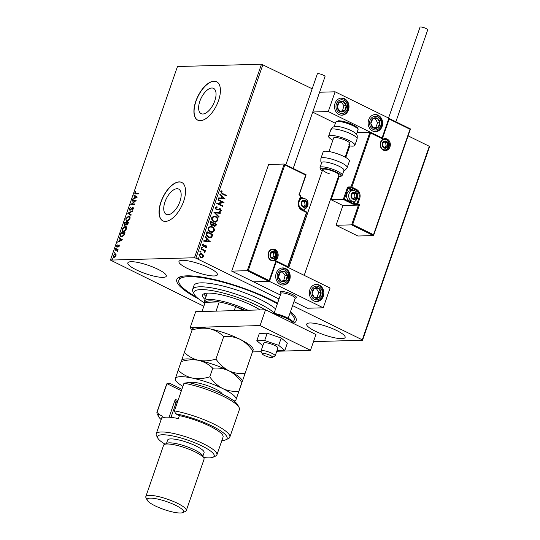 <?xml version="1.0" encoding="UTF-8"?>
<svg xmlns="http://www.w3.org/2000/svg" width="540" height="540" viewBox="0 0 540 540"><rect width="100%" height="100%" fill="white"/><g stroke="black" fill="none" stroke-linecap="round" stroke-linejoin="round"><path stroke-width="0.81" d="M198.484 298.816A63.146 13.642 19.1 0 1 179.28 277.168A63.146 13.642 19.1 0 1 186.907 275.839A63.146 13.642 19.1 0 1 277.567 303.19M180.765 276.635A61.007 13.183 -160.9 0 0 179.523 278.235L178.841 280.213A61.007 13.183 19.1 0 1 216.378 280.53A61.007 13.183 19.1 0 1 277.371 303.764M211.835 88.007A14.087 6.831 -63.9 0 0 200.482 99.596A14.087 6.831 -63.9 0 0 201.13 113.65A14.087 6.831 -63.9 0 0 202.838 114.001A14.087 6.831 -63.9 0 0 214.191 102.418A14.087 6.831 -63.9 0 0 213.543 88.358A14.087 6.831 -63.9 0 0 211.835 88.007M176.958 188.737A14.087 6.831 -63.9 0 0 165.598 200.32A14.087 6.831 -63.9 0 0 166.253 214.373A14.087 6.831 -63.9 0 0 167.954 214.724A14.087 6.831 -63.9 0 0 179.314 203.141A14.087 6.831 -63.9 0 0 178.666 189.088A14.087 6.831 -63.9 0 0 176.958 188.737M179.125 181.899A21.404 10.375 -63.9 0 0 161.872 199.503A21.404 10.375 -63.9 0 0 162.857 220.867A21.404 10.375 -63.9 0 0 165.449 221.4A21.404 10.375 -63.9 0 0 182.709 203.796A21.404 10.375 -63.9 0 0 181.724 182.432A21.404 10.375 -63.9 0 0 179.125 181.899M181.804 182.473A21.404 10.375 -63.9 0 0 179.294 181.98A21.404 10.375 -63.9 0 0 162.074 199.496A21.404 10.375 -63.9 0 0 162.938 220.907M214.009 81.176A21.404 10.375 -63.9 0 0 196.749 98.78A21.404 10.375 -63.9 0 0 197.735 120.136A21.404 10.375 -63.9 0 0 200.326 120.67A21.404 10.375 -63.9 0 0 217.586 103.066A21.404 10.375 -63.9 0 0 216.601 81.709A21.404 10.375 -63.9 0 0 214.009 81.176M216.682 81.749A21.404 10.375 -63.9 0 0 214.178 81.257A21.404 10.375 -63.9 0 0 196.951 98.773A21.404 10.375 -63.9 0 0 197.822 120.177M182.21 260.28A20.338 4.394 -160.9 0 0 178.963 261.461A20.338 4.394 -160.9 0 0 191.849 270.418A20.338 4.394 -160.9 0 0 214.144 275.954A20.338 4.394 -160.9 0 0 217.391 274.772A20.338 4.394 -160.9 0 0 204.505 265.815A20.338 4.394 -160.9 0 0 182.21 260.28M309.94 322.974A20.338 4.394 -160.9 0 0 306.693 324.162A20.338 4.394 -160.9 0 0 319.586 333.119A20.338 4.394 -160.9 0 0 341.874 338.648A20.338 4.394 -160.9 0 0 345.128 337.466A20.338 4.394 -160.9 0 0 332.235 328.509A20.338 4.394 -160.9 0 0 309.94 322.974M131.105 261.697A20.338 4.394 -160.9 0 0 127.852 262.879A20.338 4.394 -160.9 0 0 140.744 271.836A20.338 4.394 -160.9 0 0 163.033 277.371A20.338 4.394 -160.9 0 0 166.286 276.19A20.338 4.394 -160.9 0 0 153.394 267.233A20.338 4.394 -160.9 0 0 131.105 261.697M203.81 306.221L110.43 260.091L194.474 257.756L261.502 64.206L312.181 88.79M200.543 253.456L201.656 253.746L203 255.008L203.216 256.79L202.237 257.87L200.529 257.634L198.99 254.603L200.657 253.449L201.879 253.739L203.229 255.001L203.445 256.784L201.778 257.931M201.157 248.609L205.457 250.722L205.268 251.255L204.64 250.945L204.741 252.544L203.863 250.661L200.975 249.143L201.157 248.609M203.85 246.679L203.243 246.524L202.392 244.796L203.351 243.986L203.641 244.485L202.939 244.991L203.404 245.984L206.03 245.504L206.806 247.07L205.841 247.799L205.578 247.306L206.267 246.847L205.429 245.984L203.904 246.679M205.868 246.051L203.742 246.685M203.148 244.04L203.418 244.492L202.709 244.998L203.175 245.99L203.857 246.058M206.462 233.294L207.016 231.687L212.902 234.569L211.754 237.161L210.242 237.803L208.413 237.344C206.685 236.594 206.037 235.238 206.462 233.294M210.58 221.407L216.459 224.289L216.122 225.268L214.94 226.341L214.11 226.145L213.084 224.883L212.024 225.43L211.201 225.234L210.101 222.784L210.58 221.407M213.8 212.099L220.448 212.774L220.246 213.347L215.204 212.841L219.085 216.709L218.882 217.289L213.8 212.099M217.971 200.043L218.16 199.517L224.039 202.399L218.457 203.701L222.845 205.855L222.656 206.388L216.776 203.499L222.352 202.196L217.971 200.043M222.548 193.482L226.463 195.399L226.28 195.932L222.304 193.982L220.685 191.707L221.819 190.735L222.176 191.228L221.292 191.997L222.325 193.489L226.463 195.399M262.906 64.604L195.885 258.154L279.031 298.971M292.586 305.62L362.273 339.829L429.293 146.279L429.57 146.705L362.543 340.254L313.497 341.618M408.092 135.864L429.293 146.279M225.207 199.031L218.525 198.45L218.727 197.87L220.86 198.085L221.528 196.148L219.888 194.508L220.091 193.928L224.957 199.098M217.141 207.299L215.784 207.9L216.446 209.351L220.394 208.804L221.339 210.715L219.881 211.559L219.665 210.965L220.739 210.411L220.232 209.345L216.257 209.885L215.17 207.644L216.992 206.719L216.864 207.306M216.743 206.719L216.911 207.299L215.784 207.9M215.554 207.907L216.216 209.358L217.087 209.459M220.232 209.345L218.552 209.662M215.703 216.452C217.391 217.235 218.133 218.626 217.91 220.61L215.622 222.203L213.887 221.785C212.2 220.995 211.471 219.605 211.714 217.613L214.002 216.047L215.474 216.459C217.168 217.242 217.904 218.632 217.681 220.617L217.91 220.61M212.139 226.732C213.833 227.516 214.569 228.906 214.353 230.891L212.065 232.484L210.33 232.065C208.636 231.275 207.913 229.885 208.15 227.894L210.438 226.328L211.916 226.739C213.604 227.522 214.34 228.913 214.124 230.897L214.353 230.891M210.411 241.751L203.735 241.164L203.931 240.59L206.064 240.806L206.739 238.862L205.099 237.229L205.301 236.648L210.168 241.819M201.285 247.34L202.156 247.131L202.493 247.813L201.845 248.015L201.508 247.334L202.156 247.131L201.508 247.334M201.926 247.138L202.493 247.813L201.845 248.015M199.874 251.417L200.745 251.208L201.076 251.89L200.435 252.092L200.097 251.411L200.745 251.208L200.097 251.411M200.516 251.215L201.076 251.89L200.435 252.092M197.573 258.066L198.443 257.857L198.774 258.538L198.133 258.741L197.795 258.059L198.443 257.857L197.795 258.059M198.214 257.863L198.774 258.538L198.133 258.741M113.839 257.627L113.022 255.717L115.189 253.726L116.046 254.212L116.026 255.636L115.054 257.081L113.386 257.54M114.095 254.651L115.526 253.888L115.189 253.726L116.046 254.212M115.162 249.689L118.064 249.608L117.45 250.155L117.369 251.471L116.917 250.25L114.973 250.222L115.162 249.689L118.004 249.784M117.619 251.154L116.917 250.25M116.87 247.01L116.417 245.909L117.187 244.809L117.038 246.476L118.982 244.931L119.387 245.923L118.625 246.962L118.807 245.464L116.606 246.956M119.313 246.112L118.807 245.464M116.795 245.842L117.356 246.341M117.693 246.51L119.219 244.978M120.467 234.367L121.021 232.76L124.997 232.652L123.917 235.346L121.487 236.966L120.785 236.824L120.467 234.367L120.798 234.536L121.358 232.929L121.021 232.76M124.666 225.464L124.099 223.864L124.578 222.48L128.554 222.372L126.677 224.971L126.056 224.343L124.328 225.396M126.677 224.971L127.015 225.133M127.805 213.179L132.543 210.85L132.347 211.43L128.75 213.192L131.18 214.792L130.977 215.372L127.771 213.266L132.408 211.248M131.976 201.123L132.158 200.59L136.134 200.482L131.976 204.019L134.939 203.938L134.757 204.471L130.781 204.579L134.933 201.042L131.976 201.123M138.497 193.657L136.249 193.718L135.479 193.01L136.249 193.718L138.557 193.482L138.375 194.015L134.906 194.002L134.737 192.861L135.648 191.545L135.149 192.847L135.918 193.556L135.149 192.847M110.43 260.091L177.458 66.535L261.502 64.206M137.302 197.113L132.53 199.53L134.251 198.207L134.919 196.263L133.893 195.588L134.096 195.007L137.302 197.113M130.127 209.817L129.789 209.655L130.768 209.675L133.218 207.671L132.887 207.509L133.387 208.717L132.253 210.067L132.982 208.724L132.719 208.035L129.789 210.222L129.215 208.798L130.626 207.218L129.641 208.744L129.978 209.696L132.185 207.799L133.171 207.562M132.503 209.885L133.312 208.886L132.719 208.035M126.826 217.6L128.763 216.047C129.904 215.98 130.309 216.83 129.958 218.612C129.08 220.448 128.075 221.366 126.941 221.366L126.279 221.238L125.766 218.774L128.763 216.047L129.418 216.175M123.269 227.88L125.537 226.49L125.199 226.328C126.347 226.26 126.745 227.111 126.401 228.893C125.516 230.728 124.511 231.647 123.377 231.647C122.229 231.707 121.838 230.843 122.202 229.054L125.199 226.328L125.861 226.456M123.377 231.647L122.715 231.518M122.513 239.828L117.733 242.244L119.455 240.921L120.13 238.977L119.104 238.302L119.3 237.728L122.513 239.828M116.195 248.083L115.715 248.886L115.54 248.447L116.019 247.995L116.201 248.434M115.715 248.886L115.54 248.447L116.357 248.164M114.784 252.16L114.305 252.963L114.129 252.524L114.608 252.072L114.791 252.511M114.305 252.963L114.129 252.524L114.946 252.241M112.482 258.802L112.003 259.605L111.827 259.173L112.306 258.721L112.489 259.153M112.003 259.605L111.827 259.173L112.644 258.89M290.48 311.695A63.146 13.642 19.1 0 1 295.67 317.473A63.146 13.642 19.1 0 1 293.247 323.365M362.543 340.254L362.273 339.829M195.885 258.154L194.474 257.756M290.162 312.626A61.007 13.183 19.1 0 1 294.138 320.139L294.82 318.161A61.007 13.183 -160.9 0 0 294.833 316.13M135.101 194.056L134.737 192.861M133.002 199.294L132.732 198.95M133.063 199.118L134.251 198.207M134.588 198.369L135.257 196.425L134.919 196.263M135.257 196.425L133.893 195.588M134.231 195.75L134.413 195.217M134.737 197.964L136.661 197.35L135.25 196.479L134.737 197.964L136.33 197.181L135.25 196.479M132.374 201.116L132.158 200.59M132.496 200.759L136.019 200.657M134.879 204.113L131.976 204.019M131.227 204.566L135.27 201.204L134.933 201.042M130.127 210.391L129.215 208.798M129.965 208.204L130.667 207.569M130.316 209.857L129.978 209.696M130.768 209.675L130.43 209.507M132.523 207.961L132.185 207.799M133.299 208.926L133.056 208.204L133.312 208.886M130.997 215.325L127.771 213.266M129.094 216.209L129.587 216.277M126.455 221.306L125.766 218.774M126.765 220.793L127.46 220.995L129.458 219.645M129.823 218.957L128.911 216.743M127.46 220.995L127.123 220.833L129.539 218.646L128.574 216.581L129.276 216.783M129.877 218.815L129.539 218.646M128.574 216.581L126.178 218.741C125.881 220.192 126.191 220.894 127.123 220.833L126.927 220.894M125.003 225.632L124.436 224.032L124.916 222.649L124.578 222.48M124.916 222.649L128.493 222.548M124.436 224.032L124.099 223.864M126.11 224.37L126.617 223.128L124.801 223L124.848 224.93L125.678 224.883M126.839 224.438L127.771 224.289M128.081 223.702L127.967 222.912L126.596 223.222L126.86 224.438L127.967 222.912M128.108 223.634L127.771 223.466M126.184 224.242L125.847 224.08L126.279 222.959M125.186 225.099L124.848 224.93L125.847 224.08M125.537 226.49L126.029 226.557M122.897 231.586L122.202 229.054M123.201 231.073L123.896 231.275L125.901 229.925M126.266 229.237L125.354 227.023M123.896 231.275L123.566 231.113L125.982 228.926L125.017 226.861L125.719 227.063M126.32 229.095L125.982 228.926M125.017 226.861L122.621 229.021C122.317 230.472 122.634 231.174 123.566 231.113L123.363 231.174M121.358 232.929L124.936 232.828M120.974 236.905L120.798 234.536M121.297 236.399L122.006 236.594L123.977 235.244L124.74 233.361L121.244 233.28L120.656 235.271L121.669 236.432L123.64 235.076L124.403 233.192M123.977 235.244L123.64 235.076M122.006 236.594L121.446 236.493M118.213 242.015L117.936 241.663M118.274 241.832L119.455 240.921M119.792 241.083L120.467 239.146L120.13 238.977M120.467 239.146L119.104 238.302M119.434 238.471L119.624 237.938M119.941 240.685L121.871 240.064L120.461 239.193L119.941 240.685L121.534 239.902L120.461 239.193M121.871 240.064L121.534 239.902M119.144 245.626L119.36 246.132L119.003 245.558M117.207 247.172L116.417 245.909M117.133 246.004L117.376 246.645L117.133 246.004M118.807 245.282L118.469 245.113M116.053 249.048L115.871 248.616M115.371 250.209L115.493 249.851M114.642 253.125L114.46 252.693M114.176 257.789L113.36 255.886M113.846 257.081L115.344 256.797M116.006 255.812L115.344 254.421M114.358 257.256L114.021 257.094L115.668 255.643L115.007 254.259L115.526 254.435M115.007 254.259L113.38 255.71L114.008 257.188M112.34 259.774L112.158 259.342M226.24 195.406L226.085 195.838M221.636 190.809L222.176 191.228M221.947 191.234L221.495 191.687M221.063 192.004L222.325 193.489M218.714 197.903L220.86 198.085M220.03 194.103L224.978 199.037M222.055 196.668L221.312 198.16L223.769 198.382L222.055 196.668L221.542 198.153L223.769 198.382M218.12 199.618L224.039 202.399M223.776 202.52L218.457 203.701M218.228 203.708L222.845 205.855M222.615 205.862L222.466 206.294M219.179 208.643L220.394 208.804M220.165 208.811L221.339 210.715M221.11 210.722L219.652 211.565M220.01 209.351L219.139 209.304L220.01 209.351M218.322 209.669L217.053 210.074M213.793 212.126L220.448 212.774M220.219 212.774L220.03 213.327M219.085 216.709L215.204 212.841M218.855 216.716L218.714 217.121M217.681 220.617L215.507 222.203M213.887 216.054L215.474 216.459M214.029 216.662L212.092 217.904C211.896 219.51 212.476 220.631 213.847 221.258L215.366 221.589M214.076 221.251L215.48 221.589L217.296 220.34C217.472 218.734 216.878 217.62 215.521 216.986L214.144 216.655L212.321 217.897C212.119 219.503 212.706 220.624 214.076 221.251L213.847 221.258M210.539 221.501L216.459 224.289M216.23 224.296L214.826 226.341M211.916 225.43L213.084 224.883M211.16 224.714L212.726 224.384L213.185 223.304L210.998 222.23L210.56 222.845L211.16 224.714L211.815 224.829M214.056 225.612L215.48 225.079L215.669 224.525L213.786 223.601L213.469 223.877L214.056 225.612L214.663 225.727M213.469 223.877L214.549 225.74M210.56 222.845L211.7 224.836M210.998 222.23L210.789 222.838M214.124 230.897L211.95 232.484M210.323 226.334L211.916 226.739M210.472 226.942L208.535 228.184C208.332 229.79 208.919 230.911 210.29 231.538L211.802 231.869M210.512 231.532L211.916 231.869L213.739 230.621C213.914 229.014 213.32 227.9 211.964 227.266L210.587 226.935L208.764 228.177C208.562 229.784 209.149 230.904 210.512 231.532L210.29 231.538M206.982 231.782L212.902 234.569M212.672 234.576L211.754 237.161M211.532 237.168L210.128 237.803M208.373 236.817L210.033 237.175L211.295 236.608L212.112 234.806L207.434 232.511L206.672 234.583L208.373 236.817L209.925 237.175M206.672 234.583L208.595 236.817M207.434 232.511L206.894 234.583M203.924 240.617L206.064 240.806M205.241 236.817L210.188 241.758M207.266 239.382L206.523 240.881L208.98 241.097L207.266 239.382L206.746 240.874L208.98 241.097M205.079 245.356L205.801 245.511L206.806 247.07M206.577 247.077L205.612 247.806M205.639 246.058L205.207 245.99L205.639 246.058M202.264 247.82L201.623 248.022M201.123 248.71L205.457 250.722M205.227 250.729L205.079 251.161M205.025 252.214L204.64 250.945M200.853 251.897L200.205 252.099M202.014 257.877L201.663 257.931M200.597 254.043L199.294 254.867L200.482 257.108L201.562 257.337M200.711 257.101L201.677 257.337L202.919 256.527L201.697 254.266L200.711 254.036L199.523 254.86L200.482 257.108M198.551 258.545L197.903 258.748M280.915 293.531L280.375 292.478A8.566 1.85 19.1 0 1 280.307 292.019A8.566 1.85 19.1 0 1 281.671 291.519A8.566 1.85 19.1 0 1 291.06 293.855A8.566 1.85 19.1 0 1 296.487 297.621A8.566 1.85 19.1 0 1 296.15 297.938L295.076 298.431M276.237 273.173A8.566 7.256 -91.6 0 1 282.724 267.914A8.566 7.256 -91.6 0 1 289.683 279.774A8.566 7.256 -91.6 0 1 283.196 285.032A8.566 7.256 -91.6 0 1 276.237 273.173M323.298 296.278A8.566 7.256 88.4 0 0 316.332 284.418A8.566 7.256 88.4 0 0 309.852 289.676A8.566 7.256 88.4 0 0 316.811 301.536A8.566 7.256 88.4 0 0 323.298 296.278M323.237 307.8L269.453 281.401L276.298 261.65L330.075 288.05L323.237 307.8L307.334 308.239L293.956 301.671M269.453 281.401L253.557 281.84L280.402 295.016M382.111 126.421A8.566 7.256 -91.6 0 1 375.624 131.686A8.566 7.256 -91.6 0 1 368.665 119.826A8.566 7.256 -91.6 0 1 375.151 114.561A8.566 7.256 -91.6 0 1 382.111 126.421M335.05 103.322A8.566 7.256 88.4 0 0 342.016 115.182A8.566 7.256 88.4 0 0 348.496 109.924A8.566 7.256 88.4 0 0 341.537 98.064A8.566 7.256 88.4 0 0 335.05 103.322M328.273 111.55L335.111 91.8L388.894 118.199L382.057 137.95L328.273 111.55L312.755 111.983M335.34 123.269L312.694 112.151M335.111 91.8L319.592 92.232M263.891 355.178A5.353 1.154 -160.9 0 0 272.248 357.406A5.353 1.154 -160.9 0 0 270.911 355.725A5.353 1.154 -160.9 0 0 265.072 353.606A5.353 1.154 -160.9 0 0 262.386 353.99A5.353 1.154 -160.9 0 0 263.891 355.178M262.386 353.99L261.063 351.425A7.493 1.62 19.1 0 1 261.002 351.027A7.493 1.62 19.1 0 1 265.545 351.047A7.493 1.62 19.1 0 1 272.997 353.862A7.493 1.62 19.1 0 1 275.164 355.928A7.493 1.62 19.1 0 1 274.874 356.211L272.248 357.406M288.225 318.215L295.137 298.262A7.493 1.62 -160.9 0 0 292.97 296.19A7.493 1.62 -160.9 0 0 285.518 293.382A7.493 1.62 -160.9 0 0 280.976 293.355L274.064 313.315M280.307 292.019A8.566 1.85 19.1 0 1 285.498 292.046A8.566 1.85 19.1 0 1 294.017 295.259A8.566 1.85 19.1 0 1 296.487 297.621M373.511 234.731L410.029 129.269L389.192 119.036L382.354 138.787L370.589 133.016L351.851 187.13L356.387 189.358A7.067 5.987 -91.6 0 1 359.674 198.599L357.831 203.931L359.512 204.755L358.459 205.106L357.284 204.532L352.87 204.134L343.285 199.429L331.135 199.766L342.9 205.538L358.459 205.106L351.621 224.856L336.062 225.288L357.912 236.014L373.471 235.582L351.621 224.856L352.674 224.505L373.511 234.731L373.599 235.467L410.474 128.972M342.9 205.538L336.062 225.288M370.589 133.016L369.947 132.185L357.048 132.543M349.778 145.922L345.776 157.491M339.167 176.58L331.135 199.766M410.029 129.269L410.4 128.932L410.029 129.269L410.4 128.932L388.84 118.348M389.192 119.036L388.55 118.206M382.354 138.787L381.807 137.983L369.947 132.185L351.007 186.894L348.28 186.968A1.282 0.621 -63.9 0 0 347.186 188.17L348.03 188.406L344.338 199.071L353.417 203.526L354.24 201.137M347.186 188.17L343.285 199.429L344.338 199.071M284.398 164.133L306.045 174.757L305.681 175.095L284.837 164.862L284.195 164.032L268.637 164.464L231.707 271.114L253.557 281.84L269.116 281.408L247.266 270.689L231.707 271.114M306.106 174.764L284.195 164.032L247.266 270.689L248.319 270.331L269.156 280.564L269.116 281.408L275.994 260.813L287.759 266.584L287.719 267.435M306.045 174.757L305.681 175.095L306.045 174.757M299.207 194.508L305.681 175.095M306.659 199.935L307.564 200.381L307.193 200.711M287.847 267.32L306.666 212.726M305.242 200.765A3.213 2.72 88.4 0 0 303.845 200.543A3.213 2.72 88.4 0 0 301.698 202.487A3.213 2.72 88.4 0 0 302.069 205.673A3.213 2.72 88.4 0 0 304.594 206.908A3.213 2.72 88.4 0 0 306.74 204.964A3.213 2.72 88.4 0 0 306.369 201.778A3.213 2.72 88.4 0 0 305.242 200.765M305.033 201.163L303.845 200.543L301.698 202.487L302.069 205.673L304.594 206.908L306.74 204.964L306.369 201.778L305.033 201.163M301.064 209.156A5.353 4.536 88.4 0 0 301.347 209.156L303.46 209.101A5.353 4.536 -91.6 0 1 301.597 208.69A5.353 4.536 -91.6 0 1 298.843 202.757A5.353 4.536 -91.6 0 1 303.163 198.403L301.05 198.457A5.353 4.536 88.4 0 0 299.815 198.7M303.494 206.408L305.039 205.011L304.661 201.825L303.176 201.096M305.039 205.011L306.74 204.964M304.661 201.825L306.369 201.778M355.158 192.908A3.213 2.72 88.4 0 0 353.761 192.692A3.213 2.72 88.4 0 0 351.608 194.636A3.213 2.72 88.4 0 0 351.979 197.822A3.213 2.72 88.4 0 0 354.503 199.058A3.213 2.72 88.4 0 0 356.65 197.113A3.213 2.72 88.4 0 0 356.279 193.928A3.213 2.72 88.4 0 0 355.158 192.908M354.942 193.313L353.761 192.692L351.608 194.636L351.979 197.822L354.503 199.058L356.65 197.113L356.279 193.928L354.942 193.313M353.369 201.251C358.378 201.359 359.748 192.956 355.138 191.005L350.96 190.607A5.353 4.536 88.4 0 0 346.646 194.967A5.353 4.536 88.4 0 0 349.4 200.894A5.353 4.536 88.4 0 0 351.257 201.305L353.369 201.251A5.353 4.536 -91.6 0 1 351.513 200.84A5.353 4.536 -91.6 0 1 348.752 194.906A5.353 4.536 -91.6 0 1 353.072 190.553A5.353 4.536 -91.6 0 1 354.929 190.964M353.403 198.558L354.949 197.161L354.577 193.975L353.086 193.246M354.949 197.161L356.65 197.113M354.577 193.975L356.279 193.928M386.282 141.642A3.213 2.72 88.4 0 0 384.885 141.419A3.213 2.72 88.4 0 0 382.732 143.363A3.213 2.72 88.4 0 0 383.103 146.549A3.213 2.72 88.4 0 0 385.627 147.785A3.213 2.72 88.4 0 0 387.774 145.841A3.213 2.72 88.4 0 0 387.403 142.655A3.213 2.72 88.4 0 0 386.282 141.642M386.066 142.04L384.885 141.419L382.732 143.363L383.103 146.549L385.627 147.785L387.774 145.841L387.403 142.655L386.066 142.04M384.527 147.285L386.073 145.888L385.702 142.702L384.21 141.973M386.073 145.888L387.774 145.841M385.702 142.702L387.403 142.655M274.118 252.032A3.213 2.72 88.4 0 0 272.72 251.809A3.213 2.72 88.4 0 0 270.574 253.76A3.213 2.72 88.4 0 0 270.945 256.946A3.213 2.72 88.4 0 0 273.463 258.181A3.213 2.72 88.4 0 0 275.616 256.23A3.213 2.72 88.4 0 0 275.245 253.051A3.213 2.72 88.4 0 0 274.118 252.032M273.908 252.43L272.72 251.809L270.574 253.76L270.945 256.946L273.463 258.181L275.616 256.23L275.245 253.051L273.908 252.43M272.369 257.681L273.908 256.277L273.537 253.098L272.052 252.362M273.908 256.277L275.616 256.23M273.537 253.098L275.245 253.051M312.842 295.981A5.353 4.536 88.4 0 0 314.631 297.79A5.353 4.536 88.4 0 0 319.154 297.405A5.353 4.536 88.4 0 0 321.091 292.586A5.353 4.536 88.4 0 0 318.512 288.158A5.353 4.536 88.4 0 0 313.99 288.549A5.353 4.536 88.4 0 0 312.053 293.362A5.353 4.536 88.4 0 0 312.842 295.981M313.268 295.582L314.631 297.79L319.154 297.405L321.091 292.586L318.512 288.158L313.99 288.549L312.053 293.362L313.268 295.582M314.55 297.668L316.885 297.466L318.823 292.646L316.312 288.347M316.885 297.466L319.154 297.405M318.823 292.646L321.091 292.586M371.662 126.131A5.353 4.536 88.4 0 0 373.451 127.94A5.353 4.536 88.4 0 0 377.973 127.548A5.353 4.536 88.4 0 0 379.91 122.735A5.353 4.536 88.4 0 0 377.325 118.307A5.353 4.536 88.4 0 0 372.809 118.699A5.353 4.536 88.4 0 0 370.865 123.511A5.353 4.536 88.4 0 0 371.662 126.131M372.08 125.725L373.451 127.94L377.973 127.548L379.91 122.735L377.325 118.307L372.809 118.699L370.865 123.511L372.08 125.725M373.37 127.811L375.698 127.616L377.636 122.796L375.125 118.49M375.698 127.616L377.973 127.548M377.636 122.796L379.91 122.735M340.909 101.365A5.353 4.536 88.4 0 0 338.796 102.553A5.353 4.536 88.4 0 0 337.325 107.595A5.353 4.536 88.4 0 0 340.301 111.665A5.353 4.536 88.4 0 0 344.75 110.693A5.353 4.536 88.4 0 0 346.228 105.651A5.353 4.536 88.4 0 0 343.251 101.581A5.353 4.536 88.4 0 0 340.909 101.365M340.949 102.067L338.796 102.553L337.325 107.595L340.301 111.665L344.75 110.693L346.228 105.651L343.251 101.581L340.949 102.067M340.004 111.301L342.482 110.754L343.96 105.712L341.246 102.006M342.482 110.754L344.75 110.693M343.96 105.712L346.228 105.651M282.089 271.215A5.353 4.536 88.4 0 0 279.983 272.403A5.353 4.536 88.4 0 0 278.505 277.452A5.353 4.536 88.4 0 0 281.482 281.522A5.353 4.536 88.4 0 0 285.937 280.543A5.353 4.536 88.4 0 0 287.415 275.501A5.353 4.536 88.4 0 0 284.432 271.431A5.353 4.536 88.4 0 0 282.089 271.215M282.13 271.924L279.983 272.403L278.505 277.452L281.482 281.522L285.937 280.543L287.415 275.501L284.432 271.431L282.13 271.924M281.192 281.151L283.662 280.611L285.14 275.562L282.427 271.856M283.662 280.611L285.937 280.543M285.14 275.562L287.415 275.501M330.831 129.762C333.659 125.705 332.471 127.582 335.205 126.414A11.772 2.545 19.1 0 1 335.914 126.36A11.772 2.545 19.1 0 1 346.694 128.736A11.772 2.545 19.1 0 1 355.759 133.529C357.183 136.134 357.413 133.927 357.122 138.868A13.912 3.004 -160.9 0 0 348.307 132.739A13.912 3.004 -160.9 0 0 333.052 128.952A13.912 3.004 -160.9 0 0 330.831 129.762L328.59 136.215A13.912 3.004 19.1 0 1 330.818 135.405A13.912 3.004 19.1 0 1 346.073 139.192A13.912 3.004 19.1 0 1 354.888 145.321A13.912 3.004 19.1 0 1 352.667 146.131A13.912 3.004 19.1 0 1 349.056 145.807M328.954 151.531L333.653 137.97A8.566 1.85 19.1 0 1 335.016 137.471A8.566 1.85 19.1 0 1 344.405 139.799A8.566 1.85 19.1 0 1 349.832 143.572A8.566 1.85 19.1 0 1 348.462 144.072M332.876 140.204A13.912 3.004 19.1 0 1 328.59 136.215M342.266 175.237L343.973 170.296A11.772 2.545 -160.9 0 0 334.604 164.369A11.772 2.545 -160.9 0 0 321.725 162.594L320.018 167.528A11.772 2.545 19.1 0 1 332.897 169.31A11.772 2.545 19.1 0 1 342.266 175.237L340.956 176.378L338.411 176.546M304.202 275.346L338.891 175.169A8.566 1.85 -160.9 0 0 332.073 170.863A8.566 1.85 -160.9 0 0 322.711 169.567A8.566 1.85 -160.9 0 0 329.522 173.88M347.186 167.576L349.421 161.123A13.912 3.004 -160.9 0 0 338.344 154.116A13.912 3.004 -160.9 0 0 323.123 152.017L320.888 158.47A13.912 3.004 19.1 0 1 336.11 160.569A13.912 3.004 19.1 0 1 347.186 167.576L345.478 169.877L343.838 170.694M388.57 118.037L420.012 27.236A4.07 0.878 19.1 0 1 420.66 27A4.07 0.878 19.1 0 1 425.122 28.107A4.07 0.878 19.1 0 1 427.7 29.896L395.881 121.784M285.849 164.822L317.338 73.886A4.07 0.878 19.1 0 1 323.339 75.161A4.07 0.878 19.1 0 1 325.026 76.552L293.207 168.433M275.164 355.928L277.898 348.03A7.493 1.62 -160.9 0 0 277.904 348.023A7.493 1.62 -160.9 0 0 271.337 344.048A7.493 1.62 -160.9 0 0 263.743 343.13A7.493 1.62 -160.9 0 0 263.736 343.136M277 350.636L284.837 350.42L287.368 343.109L281.219 338.054L267.199 333.214L259.335 333.43L256.804 340.74L262.845 345.708M284.837 350.42L278.687 345.364L281.219 338.054M278.687 345.364L264.668 340.517L267.199 333.214M264.668 340.517L256.804 340.74M276.784 351.25L310.487 350.318L260.064 325.566L190.215 327.503L191.997 330.298M252.572 351.925L261.198 351.682M310.487 350.318L315.954 334.517L265.538 309.764L195.689 311.702L190.215 327.503M260.064 325.566L265.538 309.764M265.106 309.778A42.815 9.248 -160.9 0 0 217.485 291.668A42.815 9.248 -160.9 0 0 194.312 294.368A42.815 9.248 -160.9 0 0 200.61 300.382A42.815 9.248 -160.9 0 0 204.728 302.994M194.312 294.368L192.989 291.809A44.955 9.713 19.1 0 1 192.645 289.413A44.955 9.713 19.1 0 1 224.377 290.675A44.955 9.713 19.1 0 1 270.641 310.129A44.955 9.713 19.1 0 1 274.212 312.883M196.466 297.074A61.007 13.183 19.1 0 1 188.285 292.025A61.007 13.183 19.1 0 1 178.841 280.213M275.582 308.934A44.955 9.713 -160.9 0 0 272.012 306.18A44.955 9.713 -160.9 0 0 225.74 286.726A44.955 9.713 -160.9 0 0 194.009 285.464L192.645 289.413M205.025 299.444A33.716 7.283 19.1 0 1 202.581 295.063A33.716 7.283 19.1 0 1 225.524 295.792A33.716 7.283 19.1 0 1 260.057 309.92M294.138 320.139A61.007 13.183 19.1 0 1 292.916 321.725M203.837 293.841A33.716 7.283 -160.9 0 0 206.05 296.48M207.225 293.139A29.97 6.473 -160.9 0 0 207.144 293.328L204.41 301.232A29.97 6.473 19.1 0 1 209.196 299.484A29.97 6.473 19.1 0 1 247.928 310.257M245.038 310.331A28.897 6.244 -160.9 0 0 235.622 306.545A28.897 6.244 -160.9 0 0 219.24 301.928A28.897 6.244 -160.9 0 0 209.696 300.888A28.897 6.244 -160.9 0 0 205.193 302.319A28.897 6.244 -160.9 0 0 205.079 302.569L201.974 311.526M216.054 311.141L219.24 301.928L205.193 302.319L202.001 311.526M204.849 303.23L204.64 302.825A29.97 6.473 19.1 0 1 204.41 301.232M243.432 310.379L235.622 306.545L234.205 310.635M181.379 390.764L166.955 383.683A38.529 8.323 -160.9 0 0 166.57 384.338L156.992 411.993A38.529 8.323 19.1 0 1 157.383 411.338L166.955 383.683L169.263 383.096L181.886 389.293M203.56 457.475A29.97 6.473 -160.9 0 0 209.405 457.873A29.97 6.473 -160.9 0 0 213.03 457.238A29.97 6.473 -160.9 0 0 198.126 444.184A29.97 6.473 -160.9 0 0 162.351 434.774A29.97 6.473 -160.9 0 0 157.795 438.115A29.97 6.473 -160.9 0 0 165.092 444.157M157.795 438.115L156.472 435.55A32.11 6.939 19.1 0 1 156.222 433.843A32.11 6.939 19.1 0 1 161.352 431.973A32.11 6.939 19.1 0 1 196.553 440.714A32.11 6.939 19.1 0 1 216.904 454.856A32.11 6.939 19.1 0 1 215.649 456.044L213.03 457.238M186.273 510.604L204.053 459.257A21.404 4.624 -160.9 0 0 203.891 458.116L202.568 455.551A19.265 4.165 -160.9 0 0 188.548 447.316A19.265 4.165 -160.9 0 0 169.385 442.847A19.265 4.165 -160.9 0 0 167.056 443.259L164.437 444.454A21.404 4.624 -160.9 0 0 163.6 445.244L145.82 496.598A21.404 4.624 19.1 0 1 149.236 495.349A21.404 4.624 19.1 0 1 172.706 501.174A21.404 4.624 19.1 0 1 186.273 510.604A21.404 4.624 19.1 0 1 185.436 511.4L182.817 512.595A19.265 4.165 -160.9 0 0 173.239 504.198A19.265 4.165 -160.9 0 0 150.235 498.15A19.265 4.165 -160.9 0 0 147.305 500.296A19.265 4.165 -160.9 0 0 161.325 508.532A19.265 4.165 -160.9 0 0 180.488 513A19.265 4.165 -160.9 0 0 182.817 512.595M203.891 458.116A21.404 4.624 -160.9 0 0 188.312 448.963A21.404 4.624 -160.9 0 0 167.022 444.002A21.404 4.624 -160.9 0 0 164.437 444.454M202.871 456.138L204.086 452.628A19.265 4.165 -160.9 0 0 191.869 444.143A19.265 4.165 -160.9 0 0 170.755 438.899A19.265 4.165 -160.9 0 0 167.677 440.019L166.462 443.529M216.904 454.856L223.06 437.083A32.11 6.939 -160.9 0 0 209.804 426.127A32.11 6.939 -160.9 0 0 179.401 415.625L178.376 418.581A32.11 6.939 19.1 0 0 166.482 417.163A32.11 6.939 19.1 0 0 161.352 419.033A32.11 6.939 19.1 0 0 161.339 419.054L162.364 416.097L158.558 414.227A36.389 7.864 -160.9 0 0 158.612 416.603A36.389 7.864 -160.9 0 0 161.163 419.567M174.42 410.866L183.992 383.211A38.529 8.323 -160.9 0 1 239.085 407.504A38.529 8.323 -160.9 0 1 239.389 409.556L229.81 437.204A38.529 8.323 19.1 0 1 228.305 438.635L225.686 439.83A36.389 7.864 -160.9 0 0 214.252 427.167A36.389 7.864 -160.9 0 0 175.595 413.755L174.42 410.866A38.529 8.323 19.1 0 1 212.463 423.367A38.529 8.323 19.1 0 1 229.81 437.204M158.612 416.603L157.289 414.045A38.529 8.323 19.1 0 1 156.992 411.993M221.852 440.579A36.389 7.864 -160.9 0 0 225.686 439.83M179.401 415.625L175.595 413.755M183.992 383.211L188.568 382.563A36.389 7.864 19.1 0 1 237.762 404.946L239.085 407.504M157.383 411.338L158.558 414.227M169.101 417.218L175.298 399.33L177.957 400.639M175.898 403.191A25.691 5.549 19.1 0 1 174.98 402.077L175.298 399.33M176.094 402.624L174.98 402.077M147.305 500.296L145.982 497.738A21.404 4.624 19.1 0 1 145.82 496.598M252.815 350.926L242.217 381.753L252.815 350.926C249.224 345.796 244.897 341.888 239.848 339.201C234.61 336.852 229.23 336.002 223.702 336.636L215.933 359.073C209.979 360.902 204.188 361.314 198.551 360.322C193.037 358.958 188.298 356.319 184.343 352.404L192.112 329.967C198.065 328.138 203.857 327.726 209.493 328.718C215.015 330.082 219.746 332.721 223.702 336.636M192.685 328.448L193.725 327.976A32.11 6.939 -160.9 0 1 209.493 328.718A32.11 6.939 19.1 0 1 239.848 339.201A32.11 6.939 -160.9 0 1 252.902 348.469L253.388 349.414L253.159 350.156M241.967 382.509L236.061 399.533A32.11 6.939 -160.9 0 0 222.75 388.577A32.11 6.939 -160.9 0 0 192.395 378.095A32.11 6.939 -160.9 0 0 175.365 378.567A32.11 6.939 -160.9 0 0 175.622 380.255A32.11 6.939 -160.9 0 0 182.891 386.397M245.045 373.363C239.524 374.004 234.144 373.147 228.906 370.805C223.85 368.118 219.53 364.21 215.933 359.073M184.343 352.404L181.764 360.038M192.463 329.191L192.112 329.967M181.514 360.794L181.17 361.57C187.124 359.741 192.915 359.323 198.551 360.322C204.073 361.685 208.811 364.325 212.76 368.24C218.288 367.598 223.668 368.456 228.906 370.805C233.955 373.484 238.275 377.393 241.873 382.529L242.447 381.011L241.96 380.072A32.11 6.939 -160.9 0 0 228.906 370.805A32.11 6.939 -160.9 0 0 198.551 360.322A32.11 6.939 -160.9 0 0 182.783 359.579L181.744 360.052M234.036 401.018A32.11 6.939 -160.9 0 0 234.799 400.748A32.11 6.939 -160.9 0 0 236.061 399.533L238.889 391.136C233.368 391.777 227.988 390.926 222.75 388.577C217.694 385.891 213.374 381.983 209.783 376.846C203.83 378.675 198.032 379.094 192.395 378.095C186.874 376.731 182.142 374.092 178.187 370.177L175.136 379.31L175.622 380.255M234.799 400.748L235.838 400.275L236.061 399.533M178.187 370.177L181.17 361.57M209.783 376.846L212.76 368.24M238.889 391.136L241.873 382.529M177.842 400.984A23.544 5.09 -160.9 0 0 177.201 401.207A23.544 5.09 -160.9 0 0 176.283 402.084L170.984 417.373M131.706 208.778L131.369 208.609M124.619 233.712L124.281 233.543M387.167 139.07A5.994 5.083 -91.6 0 1 389.961 146.914A5.994 5.083 -91.6 0 1 383.339 150.133A5.994 5.083 -91.6 0 1 380.552 142.29A5.994 5.083 -91.6 0 1 387.167 139.07M383.339 149.614A5.353 4.536 88.4 0 0 385.061 149.965A5.353 4.536 88.4 0 0 389.381 145.604A5.353 4.536 88.4 0 0 386.627 139.678A5.353 4.536 88.4 0 0 384.764 139.266C379.829 139.259 379.08 147.872 383.285 149.567L385.061 149.965M370.15 132.28L381.713 137.957M359.512 204.755L352.674 224.505M351.304 187.731L348.577 187.805L353.113 190.033L355.84 189.959L351.304 187.731L351.851 187.13L351.007 186.894A0.641 0.547 -91.6 0 0 351.304 187.731M357.48 198.396L358.83 198.356A6.419 5.441 88.4 0 0 355.84 189.959L356.387 189.358M352.6 190.566L353.113 190.033A6.419 5.441 -91.6 0 1 354.065 190.64M355.307 200.732L354.26 203.769L356.987 203.688L358.83 198.356L359.674 198.599M352.431 190.566L348.03 188.406L348.577 187.805A0.641 0.547 88.4 0 1 348.28 186.968M357.284 204.532L357.831 203.931L356.987 203.688A0.641 0.547 88.4 0 0 357.284 204.532M354.557 204.606A0.641 0.547 -91.6 0 1 354.26 203.769L353.417 203.526L352.87 204.134M271.181 260.523A5.994 5.083 -91.6 0 1 268.387 252.686A5.994 5.083 -91.6 0 1 275.009 249.466A5.994 5.083 -91.6 0 1 277.796 257.303A5.994 5.083 -91.6 0 1 271.181 260.523M274.462 250.067A5.353 4.536 88.4 0 0 272.606 249.656C267.665 249.649 266.915 258.262 271.121 259.956L272.903 260.354A5.353 4.536 88.4 0 0 277.216 255.994A5.353 4.536 88.4 0 0 274.462 250.067M271.175 260.003A5.353 4.536 88.4 0 0 272.903 260.354M300.443 196.884L303.548 198.41M306.119 174.798L299.281 194.549L300.463 195.102L300.517 195.669L298.836 194.846M287.759 266.584L306.497 212.47L301.961 210.242A7.067 5.987 -91.6 0 1 298.674 201.001L300.787 195.892A0.641 0.641 0 0 0 300.463 195.102L299.288 194.528M284.837 164.862L248.319 270.331M269.156 280.564L275.994 260.813M301.961 209.729L306.443 211.903L306.767 212.693A0.641 0.641 0 0 0 306.443 211.903L301.901 209.675L301.961 210.242M303.777 210.593L304.331 208.987M302.522 198.416L300.287 197.323M300.685 195.925L298.674 201.001M298.836 201.258L298.937 201.224C298.006 205.038 298.991 207.86 301.901 209.675L301.826 209.662M305.384 200.367A3.638 3.085 88.4 0 0 301.361 202.325A3.638 3.085 88.4 0 0 303.055 207.083A3.638 3.085 88.4 0 0 307.078 205.126A3.638 3.085 88.4 0 0 305.384 200.367M303.46 209.101C308.468 209.21 309.832 200.812 305.228 198.855L303.163 198.403A5.353 4.536 -91.6 0 1 305.019 198.815M355.293 192.517A3.638 3.085 88.4 0 0 351.27 194.474A3.638 3.085 88.4 0 0 352.964 199.233A3.638 3.085 88.4 0 0 356.987 197.275A3.638 3.085 88.4 0 0 355.293 192.517M386.417 141.244A3.638 3.085 88.4 0 0 382.401 143.201A3.638 3.085 88.4 0 0 384.095 147.96A3.638 3.085 88.4 0 0 388.112 146.003A3.638 3.085 88.4 0 0 386.417 141.244M384.487 139.28A5.353 4.536 -91.6 0 1 386.053 139.691M274.252 251.64A3.638 3.085 88.4 0 0 270.236 253.591A3.638 3.085 88.4 0 0 271.931 258.356A3.638 3.085 88.4 0 0 275.954 256.399A3.638 3.085 88.4 0 0 274.252 251.64M272.322 249.676A5.353 4.536 -91.6 0 1 273.895 250.081M311.796 296.825A6.851 5.805 88.4 0 0 319.876 298.64A6.851 5.805 88.4 0 0 321.347 289.13A6.851 5.805 88.4 0 0 313.268 287.307A6.851 5.805 88.4 0 0 311.796 296.825M370.615 126.968A6.851 5.805 88.4 0 0 378.695 128.79A6.851 5.805 88.4 0 0 380.16 119.279A6.851 5.805 88.4 0 0 372.08 117.457A6.851 5.805 88.4 0 0 370.615 126.968M340.666 99.886A6.851 5.805 88.4 0 0 336.076 107.872A6.851 5.805 88.4 0 0 342.887 113.36A6.851 5.805 88.4 0 0 347.476 105.374A6.851 5.805 88.4 0 0 340.666 99.886M342.252 115.067A8.566 7.256 -91.6 0 1 341.557 115.175M281.846 269.744A6.851 5.805 88.4 0 0 277.256 277.722A6.851 5.805 88.4 0 0 284.067 283.21A6.851 5.805 88.4 0 0 288.657 275.231A6.851 5.805 88.4 0 0 281.846 269.744M283.439 284.918A8.566 7.256 -91.6 0 1 282.744 285.032M335.745 122.101L338.438 120.764C341.834 120.825 346.046 121.892 351.074 123.95L356.508 126.927C357.878 128.007 358.371 128.972 357.993 129.809A11.772 2.545 -160.9 0 0 350.534 124.625A11.772 2.545 -160.9 0 0 337.628 121.419A11.772 2.545 -160.9 0 0 335.745 122.101L334.172 126.644M338.81 120.845A10.706 2.315 19.1 0 1 350.514 123.748A10.706 2.315 19.1 0 1 357.332 128.459M338.438 176.486A10.706 2.315 -160.9 0 0 340.335 174.67A10.706 2.315 -160.9 0 0 332.397 170.485A10.706 2.315 -160.9 0 0 322.312 168.251A10.706 2.315 -160.9 0 0 322.252 170.876M272.295 313.085A12.845 2.774 19.1 0 1 285.552 316.973A12.845 2.774 19.1 0 1 292.559 322.016M272.16 313.018L277.317 314.057L286.457 317.345L291.668 320.389L292.916 321.725L293.234 323.359A13.912 3.004 -160.9 0 0 274.685 314.26M189.581 382.779A17.55 3.794 19.1 0 1 198.437 383.062A17.55 3.794 19.1 0 1 222.271 394.099M135.277 193.496L135.614 193.657M132.874 208.069L133.211 208.231M118.922 245.484L119.259 245.653M116.903 246.449L117.241 246.618M349.832 143.572L345.134 157.133M322.711 169.567L288.711 267.746M261.002 351.027L263.743 343.13M388.847 118.328L410.461 128.939M300.449 196.864L303.601 198.41M306.619 199.894L307.625 200.387M307.638 200.421L307.429 201.029M304.709 208.879L304.067 210.735M384.494 149.978C389.509 150.086 390.872 141.689 386.262 139.732L384.197 139.28M272.336 260.368C277.344 260.483 278.707 252.079 274.104 250.128L272.038 249.669M315.9 301.556C322.468 299.768 324.473 295.346 321.914 288.293C320.355 285.755 318.188 284.472 315.428 284.438M374.72 131.706C381.281 129.917 383.292 125.496 380.734 118.436C379.168 115.904 377.008 114.622 374.24 114.588M341.105 115.209L342.34 115.054C346.295 113.805 348.307 110.876 348.374 106.272C348.057 103.356 347.342 99.077 340.632 98.091M282.285 285.059L283.527 284.911C287.483 283.655 289.494 280.726 289.562 276.122C289.244 273.206 288.522 268.927 281.812 267.941M357.993 129.809L356.42 134.352M357.122 138.868L354.888 145.321M320.018 167.528L320.335 169.236L322.232 170.937M320.888 158.47L320.807 161.332L321.59 162.986M156.222 433.843L161.352 419.033M177.869 400.903L177.201 401.207"/></g></svg>
